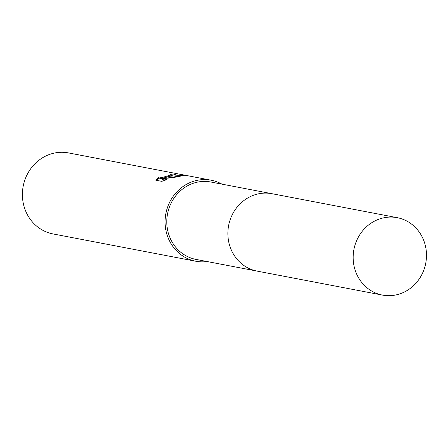 <?xml version="1.0" encoding="UTF-8"?>
<svg xmlns="http://www.w3.org/2000/svg" width="448" height="448" viewBox="0 0 448 448"><rect width="100%" height="100%" fill="white"/><g stroke="black" fill="none" stroke-linecap="round" stroke-linejoin="round"><path stroke-width="0.67" d="M271.174 193.558L210.851 182.017A39.407 36.562 100.8 0 0 195.418 182.622A39.407 36.562 100.8 0 0 166.785 222.152A39.407 36.562 100.8 0 0 196.045 259.42L256.368 270.962M169.865 176.03L164.931 177.598L170.582 176.165L184.296 175.386L172.502 177.727L162.154 178.634L166.981 179.558L161.773 181.345L155.814 180.202L158.312 177.498L158.788 178.002L162.17 177.531L168.263 175.722L171.086 174.619L170.638 174.317A41.238 38.259 -79.2 0 1 174.731 174.014L175.498 174.294L169.865 176.03M221.928 184.139A41.238 38.259 100.8 0 0 211.193 180.219L68.516 152.919A41.238 38.259 100.8 0 0 52.366 153.552A41.238 38.259 100.8 0 0 22.4 194.919A41.238 38.259 100.8 0 0 53.021 233.929L195.698 261.223A41.238 38.259 100.8 0 0 207.122 261.542M211.193 180.219A41.238 38.259 100.8 0 0 195.042 180.846A41.238 38.259 100.8 0 0 165.077 222.214A41.238 38.259 100.8 0 0 195.698 261.223M171.237 175.347L171.013 175.7M158.463 178.427L156.47 180.331M173.751 174.955A40.32 37.414 100.8 0 0 171.242 175.162M174.866 174.642L174.731 174.014M165.082 178.31L164.931 177.598M178.606 176.165L166.018 178.214M164.954 177.688L158.978 178.909L158.306 177.671M165.385 180.124L162.344 179.542L162.154 178.634M425.6 246.708A39.407 36.562 100.8 0 0 397.23 217.672A39.407 36.562 100.8 0 0 354.049 266.039A39.407 36.562 100.8 0 0 382.424 295.081A39.407 36.562 100.8 0 0 425.6 246.708M397.23 217.672L271.953 193.698A39.413 36.568 100.8 0 0 228.76 242.077A39.413 36.568 100.8 0 0 257.141 271.118L382.424 295.081M171.108 174.53L171.298 175.426"/></g></svg>
